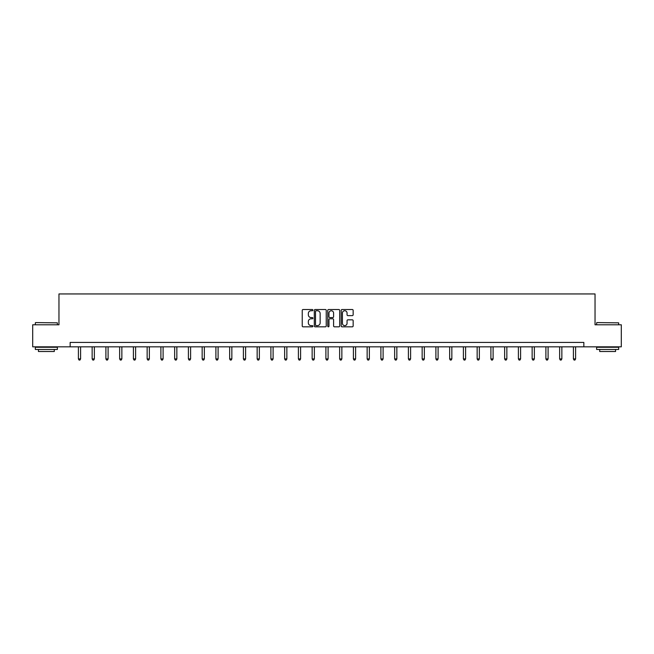 <?xml version="1.0" encoding="UTF-8"?>
<svg xmlns="http://www.w3.org/2000/svg" width="654" height="654" viewBox="0 0 654 654"><rect width="100%" height="100%" fill="white"/><g stroke="black" fill="none" stroke-linecap="round" stroke-linejoin="round"><path stroke-width="0.98" d="M312.898 310.135A0.605 0.605 0 0 0 312.293 309.522L303.096 309.522A0.867 0.867 0 0 0 302.238 310.388L302.238 325.962A0.867 0.867 0 0 0 303.096 326.828L312.293 326.828A0.605 0.605 0 0 0 312.898 326.223A0.605 0.605 0 0 0 312.293 325.618L311.1 325.618A2.771 2.771 0 0 1 308.336 322.847L308.336 321.547A2.771 2.771 0 0 1 311.1 318.784L312.293 318.784A0.605 0.605 0 0 0 312.898 318.179A0.605 0.605 0 0 0 312.293 317.574L311.1 317.574A2.771 2.771 0 0 1 308.336 314.803L308.336 313.503A2.771 2.771 0 0 1 311.1 310.74L312.293 310.74A0.605 0.605 0 0 0 312.898 310.135M352.285 315.629A0.867 0.867 0 0 0 353.152 314.762L353.152 310.388A0.867 0.867 0 0 0 352.285 309.522L342.075 309.522A0.867 0.867 0 0 0 341.208 310.388L341.208 325.962A0.867 0.867 0 0 0 342.075 326.828L352.285 326.828A0.867 0.867 0 0 0 353.152 325.962L353.152 320.689A0.867 0.867 0 0 0 352.285 319.822L347.912 319.822A0.867 0.867 0 0 0 347.053 320.689L347.053 323.305A2.314 2.314 0 0 1 344.74 325.618A2.314 2.314 0 0 1 342.418 323.305L342.418 313.053A2.314 2.314 0 0 1 344.74 310.74A2.314 2.314 0 0 1 347.053 313.053L347.053 314.762A0.867 0.867 0 0 0 347.912 315.629L352.285 315.629M70.158 346.824L32.7 346.824L32.7 324.785L58.966 324.785L58.966 293.94L595.034 293.94L595.034 324.785L621.3 324.785L621.3 346.824L583.842 346.824L583.842 342.418L70.158 342.418L70.158 346.824L583.842 346.824M326.24 310.388A0.867 0.867 0 0 0 325.381 309.522L315.171 309.522A0.867 0.867 0 0 0 314.304 310.388L314.304 325.962A0.867 0.867 0 0 0 315.171 326.828L325.381 326.828A0.867 0.867 0 0 0 326.24 325.962L326.24 310.388M328.619 309.522L338.829 309.522A0.867 0.867 0 0 1 339.696 310.388L339.696 325.962A0.867 0.867 0 0 1 338.829 326.828L334.464 326.828A0.867 0.867 0 0 1 333.597 325.962L333.597 319.651A0.867 0.867 0 0 0 332.731 318.784L329.837 318.784A0.867 0.867 0 0 0 328.97 319.651L328.97 326.223A0.605 0.605 0 0 1 328.365 326.828A0.605 0.605 0 0 1 327.76 326.223L327.76 310.388A0.867 0.867 0 0 1 328.619 309.522M316.119 310.74A0.605 0.605 0 0 0 315.514 311.345L315.514 325.013A0.605 0.605 0 0 0 316.119 325.618L317.378 325.618A2.771 2.771 0 0 0 320.141 322.847L320.141 313.503A2.771 2.771 0 0 0 317.378 310.74L316.119 310.74M333.597 313.094A2.314 2.314 0 0 0 331.284 310.781A2.314 2.314 0 0 0 328.97 313.094L328.97 316.708A0.867 0.867 0 0 0 329.837 317.574L332.731 317.574A0.867 0.867 0 0 0 333.597 316.708L333.597 313.094M78.398 346.824L78.398 358.915L80.605 358.915L80.605 346.824M80.605 358.915L79.943 360.06L79.06 360.06L78.398 358.915M35.61 322.586L57.38 322.847L35.61 322.586M46.36 349.465L35.341 349.465L35.341 347.266L57.38 347.266L57.38 349.465L46.36 349.465M54.298 349.465L54.298 351.492L38.431 351.492L38.431 349.465M596.881 322.586L618.659 322.847L596.881 322.586M607.64 349.465L596.62 349.465L596.62 347.266L618.659 347.266L618.659 349.465L607.64 349.465M615.569 349.465L615.569 351.492L599.702 351.492L599.702 349.465M92.149 346.824L92.149 358.915L94.356 358.915L94.356 346.824M94.356 358.915L93.694 360.06L92.811 360.06L92.149 358.915M105.899 346.824L105.899 358.915L108.106 358.915L108.106 346.824M108.106 358.915L107.444 360.06L106.561 360.06L105.899 358.915M119.649 346.824L119.649 358.915L121.857 358.915L121.857 346.824M121.857 358.915L121.194 360.06L120.311 360.06L119.649 358.915M133.4 346.824L133.4 358.915L135.607 358.915L135.607 346.824M135.607 358.915L134.945 360.06L134.062 360.06L133.4 358.915M147.15 346.824L147.15 358.915L149.357 358.915L149.357 346.824M149.357 358.915L148.695 360.06L147.812 360.06L147.15 358.915M160.9 346.824L160.9 358.915L163.099 358.915L163.099 346.824M163.099 358.915L162.445 360.06L161.563 360.06L160.9 358.915M174.651 346.824L174.651 358.915L176.85 358.915L176.85 346.824M176.85 358.915L176.196 360.06L175.313 360.06L174.651 358.915M188.401 346.824L188.401 358.915L190.6 358.915L190.6 346.824M190.6 358.915L189.946 360.06L189.063 360.06L188.401 358.915M202.151 346.824L202.151 358.915L204.35 358.915L204.35 346.824M204.35 358.915L203.688 360.06L202.814 360.06L202.151 358.915M215.902 346.824L215.902 358.915L218.101 358.915L218.101 346.824M218.101 358.915L217.439 360.06L216.564 360.06L215.902 358.915M229.652 346.824L229.652 358.915L231.851 358.915L231.851 346.824M231.851 358.915L231.189 360.06L230.314 360.06L229.652 358.915M243.402 346.824L243.402 358.915L245.602 358.915L245.602 346.824M245.602 358.915L244.939 360.06L244.056 360.06L243.402 358.915M257.153 346.824L257.153 358.915L259.352 358.915L259.352 346.824M259.352 358.915L258.69 360.06L257.807 360.06L257.153 358.915M270.895 346.824L270.895 358.915L273.102 358.915L273.102 346.824M273.102 358.915L272.44 360.06L271.557 360.06L270.895 358.915M284.645 346.824L284.645 358.915L286.853 358.915L286.853 346.824M286.853 358.915L286.19 360.06L285.308 360.06L284.645 358.915M298.396 346.824L298.396 358.915L300.603 358.915L300.603 346.824M300.603 358.915L299.941 360.06L299.058 360.06L298.396 358.915M312.146 346.824L312.146 358.915L314.353 358.915L314.353 346.824M314.353 358.915L313.691 360.06L312.808 360.06L312.146 358.915M325.896 346.824L325.896 358.915L328.104 358.915L328.104 346.824M328.104 358.915L327.441 360.06L326.559 360.06L325.896 358.915M339.647 346.824L339.647 358.915L341.854 358.915L341.854 346.824M341.854 358.915L341.192 360.06L340.309 360.06L339.647 358.915M353.397 346.824L353.397 358.915L355.604 358.915L355.604 346.824M355.604 358.915L354.942 360.06L354.059 360.06L353.397 358.915M367.147 346.824L367.147 358.915L369.355 358.915L369.355 346.824M369.355 358.915L368.692 360.06L367.81 360.06L367.147 358.915M380.898 346.824L380.898 358.915L383.105 358.915L383.105 346.824M383.105 358.915L382.443 360.06L381.56 360.06L380.898 358.915M394.648 346.824L394.648 358.915L396.847 358.915L396.847 346.824M396.847 358.915L396.193 360.06L395.31 360.06L394.648 358.915M408.398 346.824L408.398 358.915L410.598 358.915L410.598 346.824M410.598 358.915L409.944 360.06L409.061 360.06L408.398 358.915M422.149 346.824L422.149 358.915L424.348 358.915L424.348 346.824M424.348 358.915L423.686 360.06L422.811 360.06L422.149 358.915M435.899 346.824L435.899 358.915L438.098 358.915L438.098 346.824M438.098 358.915L437.436 360.06L436.561 360.06L435.899 358.915M449.65 346.824L449.65 358.915L451.849 358.915L451.849 346.824M451.849 358.915L451.186 360.06L450.312 360.06L449.65 358.915M463.4 346.824L463.4 358.915L465.599 358.915L465.599 346.824M465.599 358.915L464.937 360.06L464.054 360.06L463.4 358.915M477.15 346.824L477.15 358.915L479.349 358.915L479.349 346.824M479.349 358.915L478.687 360.06L477.804 360.06L477.15 358.915M490.901 346.824L490.901 358.915L493.1 358.915L493.1 346.824M493.1 358.915L492.437 360.06L491.555 360.06L490.901 358.915M504.643 346.824L504.643 358.915L506.85 358.915L506.85 346.824M506.85 358.915L506.188 360.06L505.305 360.06L504.643 358.915M518.393 346.824L518.393 358.915L520.6 358.915L520.6 346.824M520.6 358.915L519.938 360.06L519.055 360.06L518.393 358.915M532.143 346.824L532.143 358.915L534.351 358.915L534.351 346.824M534.351 358.915L533.689 360.06L532.806 360.06L532.143 358.915M545.894 346.824L545.894 358.915L548.101 358.915L548.101 346.824M548.101 358.915L547.439 360.06L546.556 360.06L545.894 358.915M559.644 346.824L559.644 358.915L561.851 358.915L561.851 346.824M561.851 358.915L561.189 360.06L560.306 360.06L559.644 358.915M573.394 346.824L573.394 358.915L575.602 358.915L575.602 346.824M575.602 358.915L574.94 360.06L574.057 360.06L573.394 358.915M35.341 324.785L35.341 322.847M40.368 347.266L40.368 346.824M52.353 347.266L52.353 346.824M57.38 324.785L57.38 322.847M596.62 324.785L596.62 322.847M601.647 347.266L601.647 346.824M613.632 347.266L613.632 346.824M618.659 324.785L618.659 322.847"/></g></svg>
